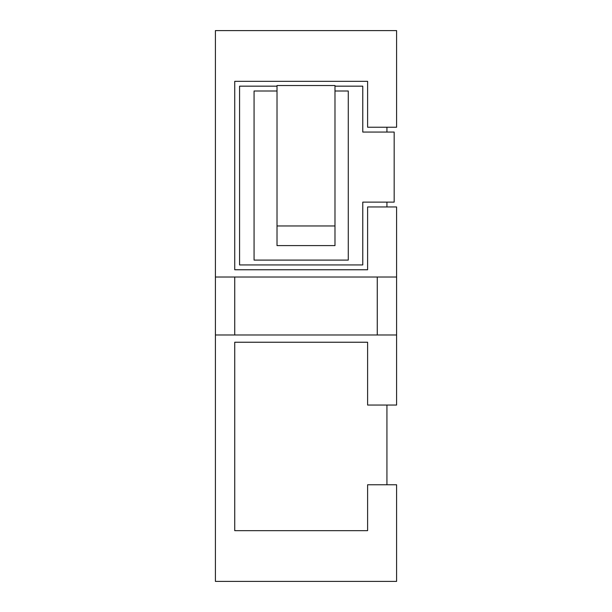 <?xml version="1.0" encoding="UTF-8"?>
<svg xmlns="http://www.w3.org/2000/svg" width="612" height="612" viewBox="0 0 612 612"><rect width="100%" height="100%" fill="white"/><g stroke="black" fill="none" stroke-linecap="round" stroke-linejoin="round"><path stroke-width="0.92" d="M386.929 405.045L386.929 484.765M396.591 277.014L215.409 277.014L215.409 30.6L396.591 30.6L396.591 127.235L367.605 127.235L367.605 81.335L234.733 81.335L234.733 269.762L367.605 269.762L367.605 206.955L396.591 206.955L396.591 405.045L367.605 405.045L367.605 342.238L234.733 342.238L234.733 530.665L367.605 530.665L367.605 484.765L396.591 484.765L396.591 581.4L215.409 581.4L215.409 334.986L396.591 334.986M386.929 127.235L386.929 132.062M386.929 202.121L386.929 206.955M277.014 86.162L239.567 86.162L239.567 264.935L362.771 264.935L362.771 202.121L394.174 202.121L394.174 132.062L362.771 132.062L362.771 86.162L334.986 86.162M277.014 90.997L254.064 90.997L254.064 260.1L348.274 260.1L348.274 90.997L334.986 90.997M215.409 277.014L215.409 334.986M334.986 85.535L334.986 245.603L277.014 245.603L277.014 85.535L334.986 85.535M334.986 225.966L277.014 225.966M234.733 277.014L234.733 334.986M377.267 277.014L377.267 334.986"/></g></svg>
